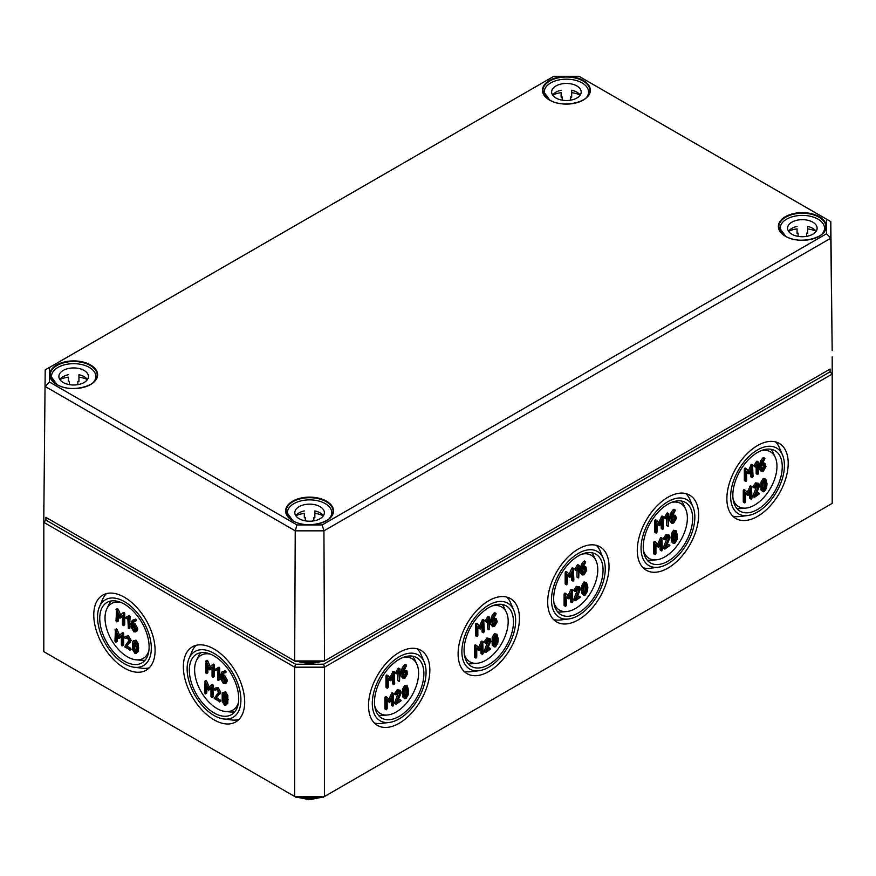 <?xml version="1.0" encoding="UTF-8"?>
<svg xmlns="http://www.w3.org/2000/svg" width="876" height="876" viewBox="0 0 876 876"><rect width="100%" height="100%" fill="white"/><g stroke="black" fill="none" stroke-linecap="round" stroke-linejoin="round"><path stroke-width="1.31" d="M763.215 489.728L764.354 490.385L763.018 489.093L763.029 483.278L764.354 480.453L765.679 481.745L765.679 487.56L763.708 490.429M763.16 489.695L764.485 486.87L764.321 480.475M764.354 480.453L765 480.409M764.354 491.622L766.566 487.976L767.037 483.859L765.733 479.073L764.354 479.205L762.131 482.851L761.66 486.968L762.131 490.549L762.963 491.764L764.354 491.622M762.963 491.764L760.937 489.859L760.937 482.161L763.16 478.515L765.733 479.073M751.98 498.148L751.444 486.662L748.224 493.593L745.465 490.429L744.458 491.316L744.458 502.495L745.531 501.871L745.531 492.739L748.224 495.356L750.907 489.629L750.907 498.762L751.98 498.148M751.444 499.079L749.714 498.072L749.714 492.389M748.224 495.356L745.531 493.429M744.994 502.802L743.264 501.806L743.264 490.626L743.801 489.695L745.279 490.319M745.465 490.429L744.272 489.739M747.228 492.454L750.25 485.972L751.98 486.968M761.66 466.043L764.419 465.003L764.89 466.043L763.281 470.084L762.131 470.204L761.66 469.153L761.66 466.043M761.693 469.569L763.697 466.601L763.653 464.937M764.617 459.287L764.354 458.29L761.802 461.652L760.587 466.043L761.364 471.529L763.281 471.321L765.963 466.667L765.175 463.667L761.704 464.784L764.617 459.287M763.281 463.875L762.087 463.185L763.981 462.977L765.175 463.667M761.364 471.529L759.393 469.109L759.393 465.353L760.609 460.962L762.668 458.028L764.89 458.597M753.064 476.599L752.528 465.112L749.308 472.055L746.549 468.879L745.531 469.777L745.531 480.946L746.615 480.322L746.615 471.189L749.308 473.806L751.991 468.08L751.991 477.223L753.064 476.599M752.528 477.53L750.798 476.533L750.798 470.839M749.308 473.806L746.615 471.879M746.067 481.252L744.337 480.256L744.337 469.087L744.874 468.156L746.352 468.769M746.549 468.879L745.356 468.189M748.312 470.905L751.334 464.422L753.064 465.43M673.622 541.445L674.761 542.113L673.436 540.82L673.436 535.006L674.761 532.17L676.086 533.462L676.086 539.288L674.115 542.156M673.567 541.423L674.892 538.598L674.728 532.203M674.761 532.17L675.407 532.137M674.761 543.35L676.973 539.704L677.455 535.586L676.141 530.801L674.761 530.933L672.549 534.568L672.067 538.696L672.549 542.277L673.381 543.481L674.761 543.35M673.381 543.481L671.355 541.587L671.355 533.878L673.567 530.243L676.141 530.801M662.398 549.876L661.862 538.39L658.632 545.321L655.872 542.145L654.865 543.043L654.865 554.212L655.938 553.599L655.938 544.456L658.632 547.084L661.325 541.357L661.325 550.489L662.398 549.876M661.862 550.796L660.121 549.799L660.121 544.106M658.632 547.084L655.938 545.157M655.401 554.53L653.671 553.523L653.671 542.354L654.208 541.423L655.686 542.036M655.872 542.145L654.679 541.456M657.635 544.171L660.657 537.7L662.398 538.696M672.067 517.771L674.827 516.731L675.297 517.771L673.688 521.811L672.538 521.932L672.067 520.881L672.067 517.771M672.111 521.297L674.104 518.329L674.06 516.665M675.035 511.015L674.761 510.018L672.21 513.38L670.994 517.771L671.772 523.246L673.688 523.049L676.371 518.395L675.582 515.384L672.111 516.501L675.035 511.015M673.688 515.592L672.494 514.902L675.582 515.384M671.772 523.246L669.801 520.837L669.801 517.081L671.016 512.69L673.075 509.755L675.297 510.325M663.471 528.327L662.935 516.84L659.716 523.771L656.956 520.607L655.949 521.494L655.949 532.674L657.022 532.05L657.022 522.917L659.716 525.534L662.398 519.807L662.398 528.94L663.471 528.327M662.935 529.257L661.205 528.25L661.205 522.567M659.716 525.534L657.022 523.607M656.485 532.98L654.755 531.984L654.755 520.804L655.292 519.873L656.759 520.497M656.956 520.607L655.763 519.917M658.719 522.633L661.741 516.15L663.471 517.147M584.029 593.172L585.179 593.829L583.843 592.548L583.854 586.734L585.179 583.898L586.504 585.19L586.504 591.015L584.522 593.873M583.974 593.14L585.299 590.325L585.135 583.92M585.179 583.898L585.814 583.854M585.179 595.078L587.38 591.431L587.862 587.314L586.548 582.529L585.179 582.66L582.956 586.296L582.485 590.413L582.956 593.994L583.788 595.209L585.179 595.078M583.788 595.209L581.763 593.304L581.763 585.606L583.974 581.971L586.548 582.529M572.805 601.593L572.269 590.106L569.039 597.049L566.29 593.873L565.272 594.771L565.272 605.94L566.345 605.327L566.345 596.184L569.039 598.801L571.732 593.074L571.732 602.217L572.805 601.593M572.269 602.524L570.539 601.527L570.539 595.833M569.039 598.801L566.345 596.885M565.808 606.258L564.078 605.25L564.078 594.081L564.615 593.151L566.093 593.764M566.29 593.873L565.097 593.183M568.042 595.899L570.615 589.953L571.075 589.428L572.805 590.424M582.474 569.499L585.234 568.447L585.705 569.488L584.095 573.528L582.945 573.649L582.474 572.608L582.474 569.499M582.518 573.013L584.511 570.057L584.467 568.393M585.442 562.742L585.168 561.735L582.617 565.108L581.401 569.499L582.179 574.974L584.095 574.776L586.778 570.123L585.989 567.111L582.518 568.228L585.442 562.742M584.095 567.32L582.901 566.63L584.796 566.422L585.989 567.111M582.179 574.974L580.208 572.554L580.208 568.809L581.423 564.418L583.482 561.472L585.705 562.053M573.879 580.054L573.342 568.568L570.123 575.499L567.363 572.324L566.356 573.222L566.356 584.391L567.429 583.777L567.429 574.634L570.123 577.262L572.805 571.535L572.805 580.668L573.879 580.054M573.342 580.974L571.612 579.978L571.612 574.284M570.123 577.262L567.429 575.335M566.892 584.708L565.162 583.701L565.162 572.532L565.699 571.601L567.177 572.214M567.363 572.324L566.17 571.634M569.126 574.349L571.689 568.404L572.148 567.878L573.879 568.874M494.436 644.9L495.586 645.557L494.25 644.276L494.261 638.462L495.586 635.626L496.911 636.918L496.911 642.732L494.94 645.601M494.392 644.867L495.717 642.042L495.542 635.648M495.586 635.626L496.221 635.582M495.586 646.795L497.798 643.159L498.269 639.031L496.955 634.246L495.586 634.388L493.363 638.024L492.892 642.141L493.363 645.721L494.195 646.937L495.586 646.795M494.195 646.937L492.17 645.032L492.17 637.334L494.392 633.698L496.955 634.246M483.213 653.321L482.676 641.834L479.457 648.777L476.697 645.601L475.679 646.488L475.679 657.668L476.763 657.044L476.763 647.912L479.457 650.529L482.139 644.802L482.139 653.945L483.213 653.321M482.676 654.252L480.946 653.255L480.946 647.561M479.457 650.529L476.763 648.601M476.226 657.975L474.485 656.978L474.485 645.798L475.022 644.878L476.5 645.492M476.697 645.601L475.504 644.911M478.46 647.627L481.482 641.144L483.213 642.152M492.881 621.215L495.652 620.175L496.112 621.215L494.502 625.256L493.352 625.376L492.881 624.336L492.881 621.215M492.925 624.741L494.918 621.774L494.885 620.12M495.849 614.47L495.575 613.463L493.024 616.824L491.808 621.215L492.586 626.701L494.502 626.493L497.185 621.851L496.407 618.839L492.925 619.956L495.849 614.47M494.502 619.047L493.308 618.357L496.407 618.839M492.586 626.701L490.615 624.281L490.615 620.526L491.83 616.135L493.889 613.2L496.112 613.769M484.286 631.771L483.749 620.296L480.53 627.227L477.77 624.051L476.763 624.949L476.763 636.118L477.836 635.505L477.836 626.362L480.53 628.979L483.213 623.252L483.213 632.395L484.286 631.771M483.749 632.702L482.019 631.705L482.019 626.012M480.53 628.979L477.836 627.063M477.3 636.436L475.569 635.428L475.569 624.26L476.106 623.329L477.584 623.942M477.77 624.051L476.577 623.362M479.533 626.077L482.556 619.606L484.286 620.602M404.843 696.617L405.993 697.285L404.657 695.993L404.668 690.178L405.993 687.353L407.318 688.645L407.318 694.46L405.347 697.329M404.8 696.595L406.125 693.77L405.949 687.375M405.993 687.353L406.628 687.31M405.993 698.522L408.205 694.876L408.676 690.759L407.362 685.974L405.993 686.105L403.77 689.751L403.299 693.869L403.77 697.449L404.602 698.665L405.993 698.522M404.602 698.665L402.577 696.759L402.577 689.062L404.8 685.415L407.362 685.974M393.62 705.049L393.083 693.562L389.864 700.493L387.104 697.329L386.097 698.216L386.097 709.396L387.17 708.772L387.17 699.639L389.864 702.256L392.547 696.529L392.547 705.662L393.62 705.049M393.083 705.979L391.353 704.972L391.353 699.289M389.864 702.256L387.17 700.329M386.634 709.702L384.903 708.706L384.903 697.526L385.44 696.595L386.918 697.208M387.104 697.329L385.911 696.639M388.867 699.355L391.89 692.872L393.62 693.869M403.288 672.943L406.059 671.903L406.53 672.943L404.909 676.984L403.759 677.104L403.288 676.053L403.288 672.943M403.332 676.469L405.325 673.502L405.292 671.837M406.256 666.187L405.993 665.191L403.442 668.552L402.215 672.943L402.993 678.418L404.909 678.221L407.603 673.567L406.814 670.567L403.343 671.684L406.256 666.187M404.909 670.775L403.716 670.085L406.814 670.567M402.993 678.418L401.022 676.009L401.022 672.253L402.237 667.862L404.296 664.928L406.53 665.497M394.704 683.499L394.167 672.012L390.937 678.955L388.188 675.779L387.17 676.666L387.17 687.846L388.243 687.222L388.243 678.09L390.937 680.707L393.631 674.98L393.631 684.123L394.704 683.499M394.167 684.43L392.426 683.433L392.426 677.739M390.937 680.707L388.243 678.78M387.707 688.153L385.977 687.156L385.977 675.987L386.513 675.057L387.991 675.67M388.188 675.779L386.984 675.089M389.94 677.805L392.974 671.323L394.704 672.33M397.386 673.874L398.996 671.345L399.533 681.331L400.069 669.22L399.106 669.406L397.003 673.042L397.386 673.874L395.81 672.352L397.003 673.042M395.81 672.352L397.912 668.716L399.106 669.406M397.912 668.716L398.339 668.224L400.069 669.22M399.533 681.331L397.803 680.323L397.803 673.414M400.66 694.077L401.153 692.007L400.365 690.266L398.46 690.463L395.821 694.208L396.302 694.799L398.46 691.701L399.598 691.591L400.08 692.631L395.864 703.395L396.302 704.118L401.153 700.701L397.277 702.322L400.66 694.077M398.022 700.504L399.423 699.694L401.153 700.701M396.302 704.118L394.572 703.11L395.864 703.395M394.66 702.705L398.843 691.525M396.302 694.799L394.572 693.803L395.821 694.208M394.627 693.518L397.266 689.773L400.365 690.266M486.979 622.146L488.589 619.617L489.126 629.603L489.662 617.503L488.699 617.69L486.596 621.314L486.979 622.146L485.392 620.624L486.596 621.314M485.392 620.624L487.505 617L488.699 617.69M487.505 617L487.932 616.496L489.662 617.503M489.126 629.603L487.395 628.607L487.395 621.686M490.253 642.349L490.735 640.279L489.958 638.549L488.041 638.735L485.413 642.491L485.895 643.083L488.041 639.973L489.191 639.863L489.662 640.903L485.446 651.667L485.895 652.39L490.735 648.974L486.87 650.594L490.253 642.349M487.603 648.788L489.005 647.977L490.735 648.974M485.895 652.39L484.165 651.394L485.446 651.667M484.253 650.977L488.436 639.808M485.895 643.083L484.165 642.075L485.413 642.491M484.22 641.801L486.848 638.046L489.958 638.549M576.572 570.429L578.182 567.889L578.718 577.875L579.255 565.776L578.291 565.962L576.178 569.597L576.572 570.429L574.985 568.907L576.178 569.597M574.985 568.907L577.087 565.272L578.291 565.962M577.087 565.272L577.525 564.779L579.255 565.776M578.718 577.875L576.988 576.879L576.988 569.958M579.835 590.632L580.328 588.552L579.54 586.821L577.634 587.008L575.006 590.763L575.488 591.355L577.634 588.256L578.784 588.135L579.255 589.176L575.039 599.94L575.488 600.662L580.328 597.246L576.452 598.866L579.835 590.632M577.196 597.06L578.598 596.249L580.328 597.246M575.488 600.662L573.758 599.666L575.039 599.94M573.846 599.25L578.018 588.081M575.488 591.355L573.758 590.347L575.006 590.763M573.813 590.074L576.441 586.318L579.54 586.821M666.154 518.702L667.775 516.172L668.311 526.158L668.848 514.048L667.873 514.234L665.771 517.869L666.154 518.702L664.577 517.179L665.771 517.869M664.577 517.179L666.68 513.544L667.873 514.234M666.68 513.544L667.107 513.051L668.848 514.048M668.311 526.158L666.57 525.151L666.57 518.242M669.428 538.904L669.921 536.835L669.133 535.094L667.227 535.291L664.599 539.036L665.081 539.627L667.227 536.528L668.377 536.408L668.848 537.448L664.632 548.212L665.081 548.945L669.921 545.529L666.045 547.139L669.428 538.904M666.789 545.332L668.191 544.522L669.921 545.529M665.081 548.945L663.351 547.938L664.632 548.212M663.439 547.533L667.611 536.353M665.081 539.627L663.351 538.63L664.599 539.036M663.406 538.346L666.034 534.601L669.133 535.094M755.747 466.974L757.357 464.444L757.357 474.124L758.43 473.5L758.43 462.32L757.466 462.506L755.364 466.141L755.747 466.974L754.17 465.452L755.364 466.141M754.17 465.452L756.273 461.816L757.466 462.506M756.273 461.816L756.7 461.324L758.43 462.32M757.893 474.431L756.163 473.434L756.163 466.514M759.021 487.176L759.514 485.107L758.726 483.366L756.82 483.563L754.192 487.319L754.674 487.899L756.82 484.8L757.97 484.691L758.441 485.731L754.225 496.495L754.674 497.218L759.514 493.801L755.638 495.422L759.021 487.176M756.382 493.604L757.784 492.805L759.514 493.801M754.674 497.218L752.944 496.221L754.225 496.495M753.032 495.805L757.203 484.625M754.674 487.899L752.944 486.903L754.192 487.319M752.988 486.629L755.627 482.873L758.726 483.366M402.588 657.635A31.689 18.297 -60 0 1 416.834 664.139A31.689 18.297 -60 0 1 418.597 673.195A31.689 18.297 -60 0 1 387.466 715.002A31.689 18.297 -60 0 1 374.709 705.925M492.181 605.918A31.689 18.297 -60 0 1 506.427 612.412A31.689 18.297 -60 0 1 508.19 621.467A31.689 18.297 -60 0 1 477.059 663.285A31.689 18.297 -60 0 1 464.302 654.197M581.773 554.19A31.689 18.297 -60 0 1 596.019 560.695A31.689 18.297 -60 0 1 597.782 569.75A31.689 18.297 -60 0 1 566.652 611.558A31.689 18.297 -60 0 1 553.895 602.469M671.366 502.463A31.689 18.297 -60 0 1 685.601 508.967A31.689 18.297 -60 0 1 687.375 518.023A31.689 18.297 -60 0 1 656.233 559.83A31.689 18.297 -60 0 1 643.488 550.752M760.959 450.735A31.689 18.297 -60 0 1 775.194 457.239A31.689 18.297 -60 0 1 776.968 466.295A31.689 18.297 -60 0 1 745.826 508.102A31.689 18.297 -60 0 1 733.081 499.024M136.437 648.01L136.152 650.758L134.827 652.051L133.491 649.226L133.502 643.422L134.827 642.119L136.437 648.01M135.473 652.094L134.827 652.051L135.966 651.394M134.871 642.141L134.696 648.536L136.021 651.361M134.192 642.075L134.827 642.119M133.437 640.739L136.021 640.181L138.233 643.827L138.233 651.503L136.207 653.419L137.521 648.623L137.039 644.517L134.827 640.871L133.437 640.739L132.615 641.955L132.615 649.653L134.827 653.288L136.207 653.419M121.468 633.425L123.122 632.735L123.658 633.666L123.658 644.835L122.465 645.524L122.465 634.355L121.468 633.425L118.698 636.633L115.468 629.691L114.931 641.177L116.004 641.801L116.004 632.658L118.698 638.396L121.381 635.768L121.381 644.9L122.465 645.524L121.917 645.831M121.381 636.458L118.698 638.396M117.198 635.428L117.198 641.112L115.468 642.108M114.931 630.008L116.661 629.001L116.125 629.318L117.132 629.592L119.694 635.483M132.134 624.599L133.754 625.53L135.364 628.322L134.882 630.621L133.754 630.501L132.134 627.709L132.134 624.599M133.327 625.289L133.327 627.019L135.32 629.986M134.192 621.018L132.177 623.383L132.999 621.708L135.364 620.876L134.335 619.814L132.276 620.361L135.528 619.124L136.557 620.186L135.331 621.117M135.09 621.259L136.295 620.569M133.371 622.694L134.948 623.602L137.631 628.256L136.853 631.235L135.66 631.924L136.437 628.946L133.754 624.292L132.177 623.383M132.276 620.361L131.061 623.351L131.061 627.106L133.754 631.738L135.66 631.924M122.541 613.123L124.195 612.433L124.731 613.364L124.731 624.533L123.538 625.223L123.538 614.054L122.541 613.123L119.782 616.332L116.552 609.389L116.015 620.876L117.088 621.5L117.088 612.357L119.782 618.095L122.465 615.467L122.465 624.61L123.538 625.223L123.001 625.53M122.465 616.157L119.782 618.095M118.282 615.127L118.282 620.81L116.552 621.807M116.015 609.707L117.745 608.7L117.209 609.017L118.216 609.291L120.768 615.182M226.03 699.727L225.745 702.486L224.42 703.767L223.084 700.942L223.095 695.139L224.42 693.836L226.03 699.727M225.066 703.811L224.42 703.767L225.548 703.121M224.464 693.869L224.278 700.252L225.614 703.089M223.785 693.792L224.42 693.836M223.03 692.467L225.614 691.909L227.826 695.555L227.826 703.231L225.8 705.147L227.103 700.351L226.632 696.245L224.42 692.598L223.03 692.467L222.197 693.672L222.197 701.369L224.42 705.016L225.8 705.147M211.061 685.152L212.704 684.452L213.24 685.382L213.24 696.562L212.047 697.252L212.047 686.072L211.061 685.152L208.291 688.361L205.061 681.418L204.524 692.905L205.597 693.529L205.597 684.386L208.291 690.124L210.974 687.496L210.974 696.628L212.047 697.252L211.51 697.559M210.974 688.175L208.291 690.124M206.791 687.156L206.791 692.839L205.061 693.836M204.524 681.725L206.254 680.729L205.718 681.046L206.725 681.32L209.287 687.211M221.727 676.316L223.347 677.257L224.957 680.05L224.475 682.338L223.347 682.229L221.727 679.426L221.727 676.316M222.92 677.006L222.92 678.736L224.913 681.703M223.785 672.735L221.77 675.1L222.592 673.425L224.957 672.604L223.927 671.531L221.869 672.089L225.121 670.841L226.15 671.914L224.924 672.845M224.683 672.987L225.877 672.297M222.964 674.41L224.541 675.319L227.223 679.973L226.446 682.962L225.241 683.652L226.03 680.663L223.347 676.009L221.77 675.1M221.869 672.089L220.653 675.078L220.653 678.834L223.347 683.466L225.241 683.652M212.134 664.851L213.788 664.161L214.324 665.081L214.324 676.261L213.131 676.951L213.131 665.771L212.134 664.851L209.364 668.059L206.134 661.117L205.597 672.604L206.67 673.228L206.67 664.085L209.364 669.822L212.058 667.194L212.058 676.327L213.131 676.951L212.594 677.257M212.058 667.884L209.364 669.822M207.875 666.855L207.875 672.538L206.134 673.534M205.597 661.435L207.327 660.427L206.791 660.745L207.809 661.019L210.36 666.91M218.65 667.304L215.43 669.154L215.814 670.425L217.007 669.735M217.423 669.757L217.96 680.356L218.496 668.881L217.533 667.95L215.43 669.154M217.533 667.95L219.153 667.26L217.566 667.928L219.153 667.26L219.69 668.191L219.69 679.36L217.96 680.356M215.069 688.098L218.08 687.561L220.774 692.215L215.704 698.741L219.58 692.905L216.887 688.251L215.069 688.098L214.248 688.963L214.74 690.113L216.887 689.489L218.507 692.281L214.204 698.49L219.58 701.599L215.704 698.741M216.898 698.052L220.237 699.979L220.237 701.216L220.774 700.909M216.438 689.324L215.2 690.08L216.887 689.489M129.057 615.576L125.837 617.427L126.221 618.708L127.414 618.018M129.133 615.532L125.837 617.427M130.108 616.463L129.571 615.532L127.94 616.222L128.914 617.153L128.367 628.639L129.571 627.95L130.108 616.463L128.914 617.153M127.83 618.029L128.367 628.639M125.476 636.381L128.487 635.834L131.181 640.487L126.111 647.014L129.987 641.177L127.294 636.523L125.476 636.381L124.666 637.235L125.148 638.385L127.294 637.761L128.914 640.564L124.611 646.762L129.987 649.872L126.111 647.014M127.305 646.324L130.644 648.251L130.644 649.488L131.181 649.182M126.845 637.608L125.607 638.352L127.294 637.761M210.612 654.208A31.678 18.287 -120 0 0 196.377 660.701A31.678 18.287 -120 0 0 217.007 708.553A31.678 18.287 -120 0 0 225.734 711.542A31.678 18.287 -120 0 0 238.469 702.464M121.019 602.48A31.678 18.287 -120 0 0 106.784 608.984A31.678 18.287 -120 0 0 127.414 656.825A31.678 18.287 -120 0 0 136.141 659.814A31.678 18.287 -120 0 0 148.887 650.737M389.36 722.426A38.029 21.955 120 0 0 426.065 672.33A38.029 21.955 120 0 0 424.214 662.07A38.029 21.955 120 0 0 394.178 660.23A38.029 21.955 120 0 0 372.289 703.384A38.029 21.955 120 0 0 389.36 722.426L381.421 723.423A43.285 24.988 -60 0 1 374.337 722.974M429.842 670.151A43.373 25.043 -60 0 1 410.822 713.896A43.373 25.043 -60 0 1 377.359 725.339A43.373 25.043 -60 0 1 368.511 705.563A43.373 25.043 -60 0 1 387.356 662.015A43.373 25.043 -60 0 1 420.732 650.222A43.373 25.043 -60 0 1 429.842 670.151M417.173 648.788A43.285 24.988 -60 0 1 421.093 654.7L424.214 662.07M412.552 656.157A34.843 20.115 -60 0 1 414.698 659.54L416.834 664.139M387.466 715.002L382.407 715.462A34.843 20.115 -60 0 1 378.41 715.287M423.875 673.6A34.93 20.17 -60 0 1 408.555 708.826A34.93 20.17 -60 0 1 381.608 718.046A34.93 20.17 -60 0 1 374.479 702.114A34.93 20.17 -60 0 1 389.656 667.041A34.93 20.17 -60 0 1 416.538 657.548A34.93 20.17 -60 0 1 423.875 673.6M478.953 670.709A38.029 21.955 120 0 0 515.657 620.613A38.029 21.955 120 0 0 513.796 610.342A38.029 21.955 120 0 0 483.771 608.513A38.029 21.955 120 0 0 461.882 651.656A38.029 21.955 120 0 0 478.953 670.709L471.014 671.695A43.285 24.988 -60 0 1 463.93 671.246M519.435 618.423A43.373 25.043 -60 0 1 500.415 662.168A43.373 25.043 -60 0 1 466.952 673.611A43.373 25.043 -60 0 1 458.104 653.835A43.373 25.043 -60 0 1 476.949 610.287A43.373 25.043 -60 0 1 510.314 598.494A43.373 25.043 -60 0 1 519.435 618.423M506.755 597.071A43.285 24.988 -60 0 1 510.686 602.973L513.796 610.342M502.145 604.429A34.843 20.115 -60 0 1 504.28 607.813L506.427 612.412M477.059 663.285L472 663.734A34.843 20.115 -60 0 1 468.003 663.57M513.467 621.872A34.93 20.17 -60 0 1 498.148 657.099A34.93 20.17 -60 0 1 471.2 666.318A34.93 20.17 -60 0 1 464.072 650.397A34.93 20.17 -60 0 1 479.249 615.313A34.93 20.17 -60 0 1 506.131 605.82A34.93 20.17 -60 0 1 513.467 621.872M658.128 567.254A38.029 21.955 120 0 0 694.843 517.158A38.029 21.955 120 0 0 692.982 506.897A38.029 21.955 120 0 0 662.957 505.058A38.029 21.955 120 0 0 641.057 548.212A38.029 21.955 120 0 0 658.128 567.254L650.189 568.239A43.285 24.988 -60 0 1 643.115 567.801M698.621 514.979A43.373 25.043 -60 0 1 679.601 558.713A43.373 25.043 -60 0 1 646.127 570.167A43.373 25.043 -60 0 1 637.279 550.391A43.373 25.043 -60 0 1 656.124 506.832A43.373 25.043 -60 0 1 689.5 495.05A43.373 25.043 -60 0 1 698.621 514.979M685.941 493.615A43.285 24.988 -60 0 1 689.872 499.528L692.982 506.897M681.32 500.984A34.843 20.115 -60 0 1 683.466 504.357L685.601 508.967M656.233 559.83L651.186 560.279A34.843 20.115 -60 0 1 647.189 560.114M692.653 518.428A34.93 20.17 -60 0 1 677.334 553.654A34.93 20.17 -60 0 1 650.375 562.874A34.93 20.17 -60 0 1 643.247 546.942A34.93 20.17 -60 0 1 658.423 511.869A34.93 20.17 -60 0 1 685.306 502.375A34.93 20.17 -60 0 1 692.653 518.428M747.721 515.526A38.029 21.955 120 0 0 784.425 465.43A38.029 21.955 120 0 0 782.575 455.17A38.029 21.955 120 0 0 752.55 453.341A38.029 21.955 120 0 0 730.65 496.484A38.029 21.955 120 0 0 747.721 515.526L739.782 516.522A43.285 24.988 -60 0 1 732.708 516.073M788.214 463.251A43.373 25.043 -60 0 1 769.194 506.996A43.373 25.043 -60 0 1 735.72 518.439A43.373 25.043 -60 0 1 726.872 498.663A43.373 25.043 -60 0 1 745.717 455.115A43.373 25.043 -60 0 1 779.092 443.322A43.373 25.043 -60 0 1 788.214 463.251M775.534 441.898A43.285 24.988 -60 0 1 779.454 447.8L782.575 455.17M770.913 449.257A34.843 20.115 -60 0 1 773.059 452.64L775.194 457.239M745.826 508.102L740.767 508.562A34.843 20.115 -60 0 1 736.771 508.387M782.246 466.7A34.93 20.17 -60 0 1 766.927 501.926A34.93 20.17 -60 0 1 739.968 511.146A34.93 20.17 -60 0 1 732.84 495.214A34.93 20.17 -60 0 1 748.016 460.141A34.93 20.17 -60 0 1 774.899 450.647A34.93 20.17 -60 0 1 782.246 466.7M568.546 618.982A38.029 21.955 120 0 0 605.25 568.885A38.029 21.955 120 0 0 603.389 558.614A38.029 21.955 120 0 0 573.364 556.786A38.029 21.955 120 0 0 551.475 599.929A38.029 21.955 120 0 0 568.546 618.982L560.607 619.967A43.285 24.988 -60 0 1 553.523 619.518M609.028 566.706A43.373 25.043 -60 0 1 590.008 610.441A43.373 25.043 -60 0 1 556.545 621.894A43.373 25.043 -60 0 1 547.686 602.119A43.373 25.043 -60 0 1 566.531 558.559A43.373 25.043 -60 0 1 599.907 546.766A43.373 25.043 -60 0 1 609.028 566.706M596.348 545.343A43.285 24.988 -60 0 1 600.279 551.256L603.389 558.614M591.738 552.712A34.843 20.115 -60 0 1 593.873 556.085L596.019 560.695M566.652 611.558L561.593 612.006A34.843 20.115 -60 0 1 557.596 611.842M603.06 570.145A34.93 20.17 -60 0 1 587.741 605.371A34.93 20.17 -60 0 1 560.782 614.602A34.93 20.17 -60 0 1 553.654 598.669A34.93 20.17 -60 0 1 568.842 563.586A34.93 20.17 -60 0 1 595.713 554.092A34.93 20.17 -60 0 1 603.06 570.145M124.436 597.268A43.373 25.043 60 0 1 152.731 635.374A43.373 25.043 60 0 1 146.248 670.162A43.373 25.043 60 0 1 124.436 668.092A43.373 25.043 60 0 1 96.064 629.756A43.373 25.043 60 0 1 102.886 595.045A43.373 25.043 60 0 1 124.436 597.268M106.445 593.621A43.285 24.988 -120 0 0 102.514 599.523L99.404 606.893A38.029 21.955 -120 0 0 124.436 663.734A38.029 21.955 -120 0 0 134.247 667.26A38.029 21.955 -120 0 0 150.847 642.174A38.029 21.955 -120 0 0 124.436 601.637A38.029 21.955 -120 0 0 99.404 606.893M134.247 667.26L142.186 668.246A43.285 24.988 -120 0 0 149.27 667.797M136.141 659.814L141.2 660.274A34.821 20.104 -120 0 0 145.186 660.099M111.066 601.002A34.821 20.104 -120 0 0 108.931 604.374L106.784 608.984M124.436 604.177A34.909 20.159 60 0 1 147.212 634.848A34.909 20.159 60 0 1 142 662.858A34.909 20.159 60 0 1 124.436 661.194A34.909 20.159 60 0 1 101.594 630.326A34.909 20.159 60 0 1 107.08 602.381A34.909 20.159 60 0 1 124.436 604.177M214.018 648.996A43.373 25.043 60 0 1 242.323 687.091A43.373 25.043 60 0 1 235.841 721.89A43.373 25.043 60 0 1 214.018 719.82A43.373 25.043 60 0 1 185.657 681.484A43.373 25.043 60 0 1 192.468 646.773A43.373 25.043 60 0 1 214.018 648.996M196.027 645.349A43.285 24.988 -120 0 0 192.107 651.251L188.986 658.621A38.029 21.955 -120 0 0 214.018 715.462A38.029 21.955 -120 0 0 223.84 718.988A38.029 21.955 -120 0 0 240.44 693.891A38.029 21.955 -120 0 0 214.018 653.365A38.029 21.955 -120 0 0 188.986 658.621M223.84 718.988L231.779 719.973A43.285 24.988 -120 0 0 238.863 719.524M225.734 711.542L230.782 711.991A34.821 20.104 -120 0 0 234.779 711.827M200.659 652.73A34.821 20.104 -120 0 0 198.513 656.102L196.377 660.701M214.018 655.905A34.909 20.159 60 0 1 236.805 686.576A34.909 20.159 60 0 1 231.582 714.586A34.909 20.159 60 0 1 214.018 712.922A34.909 20.159 60 0 1 191.187 682.054A34.909 20.159 60 0 1 196.673 654.109A34.909 20.159 60 0 1 214.018 655.905M45.913 520.103L45.913 517.355L295.53 661.468L323.638 661.468L830.087 369.07L830.087 371.829L323.638 664.227L295.53 664.227L45.913 520.103L43.8 522.337L294.654 667.173L294.654 796.481L43.8 651.656L43.822 505.091M296.406 797.488L294.654 796.481L324.514 796.481L322.773 797.488L296.406 797.488M832.2 503.371L324.514 796.481L324.514 667.173L832.2 374.063L832.2 503.371M295.53 664.227L294.654 667.173L324.514 667.173L323.638 664.227M830.087 371.829L832.2 374.063L832.2 356.817M322.171 524.932L296.997 524.932L49.461 382.013L49.461 367.482L553.829 76.289L579.003 76.289L826.539 219.197L826.539 233.739L322.171 524.932L323.934 530.834L830.798 238.206L830.798 221.628L579.003 76.289M296.997 524.932L295.234 530.834L323.934 530.834L324.514 660.953L294.665 660.953L295.234 530.834L45.202 386.48L49.461 382.013M49.461 367.482L45.202 369.913L43.822 516.128L45.202 369.913L553.829 76.289M826.539 219.197L830.798 221.628L832.178 350.619L830.798 238.206L826.539 233.739M830.087 369.07L323.638 661.468M45.913 517.355L295.53 661.468M580.186 95.09A14.782 8.53 0 0 0 571.689 90.217L571.689 97.116A14.782 8.53 0 0 0 570.637 96.907L570.637 100.16M562.195 100.16L562.195 96.907A14.782 8.53 0 0 0 561.133 97.116L561.133 92.659A22.174 12.801 0 0 0 552.679 95.035M544.237 95.079L544.237 91.98A22.174 12.801 180 0 1 566.411 79.179A22.174 12.801 180 0 1 588.584 91.98A22.174 12.801 180 0 1 585.869 98.134M546.963 98.134A22.174 12.801 180 0 1 544.237 91.98M580.153 95.035A22.174 12.801 0 0 0 571.689 92.659L571.689 90.217M561.133 90.217A14.782 8.53 0 0 0 552.646 95.09M551.628 91.98A14.782 8.53 180 0 1 566.411 83.45A14.782 8.53 180 0 1 581.193 91.98A14.782 8.53 180 0 1 566.411 100.521A14.782 8.53 180 0 1 551.628 91.98M87.436 379.571A14.782 8.53 0 0 0 78.939 374.709L78.939 381.608A14.782 8.53 0 0 0 77.887 381.399L77.887 384.652M69.445 384.652L69.445 381.399A14.782 8.53 0 0 0 68.383 381.608L68.383 377.14A22.174 12.801 0 0 0 59.929 379.527M51.487 379.56L51.487 376.472A22.174 12.801 180 0 1 73.661 363.671A22.174 12.801 180 0 1 95.834 376.472A22.174 12.801 180 0 1 93.119 382.615M54.213 382.615A22.174 12.801 180 0 1 51.487 376.472M87.403 379.527A22.174 12.801 0 0 0 78.939 377.14L78.939 374.709M68.383 374.709A14.782 8.53 0 0 0 59.897 379.571M58.878 376.472A14.782 8.53 180 0 1 73.661 367.942A14.782 8.53 180 0 1 88.443 376.472A14.782 8.53 180 0 1 73.661 385.002A14.782 8.53 180 0 1 58.878 376.472M816.103 231.297A14.782 8.53 0 0 0 807.617 226.424L807.617 233.323A14.782 8.53 0 0 0 806.555 233.115L806.555 236.367M798.113 236.367L798.113 233.115A14.782 8.53 0 0 0 797.061 233.323L797.061 228.866A22.174 12.801 0 0 0 788.597 231.253M780.166 231.286L780.166 228.198A22.174 12.801 180 0 1 802.339 215.397A22.174 12.801 180 0 1 824.513 228.198A22.174 12.801 180 0 1 821.787 234.341M782.881 234.341A22.174 12.801 180 0 1 780.166 228.198M816.071 231.253A22.174 12.801 0 0 0 807.617 228.866L807.617 226.424M797.061 226.424A14.782 8.53 0 0 0 788.564 231.297M787.557 228.198A14.782 8.53 180 0 1 802.339 219.657A14.782 8.53 180 0 1 817.122 228.198A14.782 8.53 180 0 1 802.339 236.728A14.782 8.53 180 0 1 787.557 228.198M323.353 515.789A14.782 8.53 0 0 0 314.867 510.916L314.867 517.815A14.782 8.53 0 0 0 313.805 517.606L313.805 520.859M305.363 520.859L305.363 517.606A14.782 8.53 0 0 0 304.311 517.815L304.311 513.347A22.174 12.801 0 0 0 295.847 515.734M287.416 515.767L287.416 512.679A22.174 12.801 180 0 1 309.589 499.878A22.174 12.801 180 0 1 331.763 512.679A22.174 12.801 180 0 1 329.037 518.822M290.131 518.822A22.174 12.801 180 0 1 287.416 512.679M323.321 515.734A22.174 12.801 0 0 0 314.867 513.347L314.867 510.916M304.311 510.916A14.782 8.53 0 0 0 295.814 515.789M294.807 512.679A14.782 8.53 180 0 1 309.589 504.149A14.782 8.53 180 0 1 324.372 512.679A14.782 8.53 180 0 1 309.589 521.209A14.782 8.53 180 0 1 294.807 512.679M764.485 486.87L765.679 487.56M764.485 481.055L765.679 481.745M760.937 489.859L762.131 490.549M760.467 486.279L761.66 486.968M760.937 482.161L762.131 482.851M763.16 478.515L764.354 479.205M743.264 490.626L744.458 491.316M749.801 486.509L750.995 487.198M763.697 465.353L764.89 466.043M763.697 466.601L764.89 467.291M762.087 469.394L763.281 470.084M759.393 469.109L760.587 469.799M759.393 465.353L760.587 466.043M760.609 460.962L761.802 461.652M762.668 458.028L763.861 458.717M744.337 469.087L745.531 469.777M750.874 464.959L752.068 465.649M674.892 538.598L676.086 539.288M674.892 532.772L676.086 533.462M671.355 541.587L672.549 542.277M670.874 538.006L672.067 538.696M671.355 533.878L672.549 534.568M673.567 530.243L674.761 530.933M653.671 542.354L654.865 543.043M660.208 538.225L661.402 538.915M674.104 517.081L675.297 517.771M674.104 518.329L675.297 519.019M672.494 521.121L673.688 521.811M669.801 520.837L670.994 521.527M669.801 517.081L670.994 517.771M671.016 512.69L672.21 513.38M673.075 509.755L674.268 510.445M654.755 520.804L655.949 521.494M661.281 516.687L662.475 517.377M585.299 590.325L586.504 591.015M585.299 584.5L586.504 585.19M581.763 593.304L582.956 593.994M581.281 589.723L582.485 590.413M581.763 585.606L582.956 586.296M583.974 581.971L585.179 582.66M564.078 594.081L565.272 594.771M570.615 589.953L571.809 590.643M584.511 568.798L585.705 569.488M584.511 570.057L585.705 570.736M582.901 572.838L584.095 573.528M580.208 572.554L581.401 573.243M580.208 568.809L581.401 569.499M581.423 564.418L582.617 565.108M583.482 561.472L584.675 562.162M565.162 572.532L566.356 573.222M571.689 568.404L572.893 569.093M495.717 642.042L496.911 642.732M495.717 636.228L496.911 636.918M492.17 645.032L493.363 645.721M491.699 641.451L492.892 642.141M492.17 637.334L493.363 638.024M494.392 633.698L495.586 634.388M474.485 645.798L475.679 646.488M481.023 641.681L482.216 642.371M494.918 620.526L496.112 621.215M494.918 621.774L496.112 622.464M493.308 624.566L494.502 625.256M490.615 624.281L491.808 624.971M490.615 620.526L491.808 621.215M491.83 616.135L493.024 616.824M493.889 613.2L495.082 613.89M475.569 624.26L476.763 624.949M482.107 620.131L483.3 620.821M406.125 693.77L407.318 694.46M406.125 687.956L407.318 688.645M402.577 696.759L403.77 697.449M402.106 693.179L403.299 693.869M402.577 689.062L403.77 689.751M404.8 685.415L405.993 686.105M384.903 697.526L386.097 698.216M391.43 693.409L392.623 694.099M405.325 672.253L406.53 672.943M405.325 673.502L406.53 674.192M403.716 676.294L404.909 676.984M401.022 676.009L402.215 676.699M401.022 672.253L402.215 672.943M402.237 667.862L403.442 668.552M404.296 664.928L405.5 665.618M385.977 675.987L387.17 676.666M392.514 671.859L393.707 672.549M398.613 693.113L399.806 693.803M398.876 691.941L400.08 692.631M397.266 689.773L398.46 690.463M488.206 641.385L489.399 642.075M488.469 640.214L489.662 640.903M486.848 638.046L488.041 638.735M577.799 589.668L578.992 590.358M578.061 588.486L579.255 589.176M576.441 586.318L577.634 587.008M667.381 537.941L668.574 538.63M667.654 536.758L668.848 537.448M666.034 534.601L667.227 535.291M756.973 486.213L758.167 486.903M757.247 485.041L758.441 485.731M755.627 482.873L756.82 483.563M134.696 648.536L133.491 649.226M134.4 645.448L133.207 646.138M134.696 642.732L133.502 643.422M138.233 651.503L137.039 652.193M136.021 640.181L134.827 640.871M138.233 643.827L137.039 644.517M138.715 647.933L137.521 648.623M123.658 633.666L122.465 634.355M117.132 629.592L115.939 630.282M122.662 632.735L121.622 633.337M134.948 629.811L133.754 630.501M133.327 627.019L132.134 627.709M134.948 623.602L133.754 624.292M137.631 628.256L136.437 628.946M137.631 629.505L136.437 630.194M135.528 619.124L134.335 619.814M136.021 619.255L134.827 619.945M124.731 613.364L123.538 614.054M118.216 609.291L117.023 609.981M123.735 612.433L122.695 613.036M224.278 700.252L223.084 700.942M223.993 697.176L222.8 697.865M224.289 694.449L223.095 695.139M227.826 703.231L226.632 703.921M225.614 691.909L224.42 692.598M227.826 695.555L226.632 696.245M228.297 699.661L227.103 700.351M213.24 685.382L212.047 686.072M206.725 681.32L205.531 682.01M212.255 684.463L211.215 685.065M224.541 681.539L223.347 682.229M222.92 678.736L221.727 679.426M224.541 675.319L223.347 676.009M227.223 679.973L226.03 680.663M227.223 681.221L226.03 681.911M225.121 670.841L223.927 671.531M225.614 670.983L224.42 671.673M214.324 665.081L213.131 665.771M207.809 661.019L206.616 661.708M213.328 664.161L212.288 664.764M219.69 668.191L218.496 668.881M220.774 692.215L219.58 692.905M220.281 693.715L219.088 694.405M220.237 699.979L219.044 700.669M218.08 687.561L216.887 688.251M131.181 640.487L129.987 641.177M130.688 641.998L129.495 642.688M130.644 648.251L129.451 648.941M128.487 635.834L127.294 636.523M315.656 661.468A24.911 14.388 180 0 1 303.512 661.468M297.939 661.468A25.754 14.87 -0 0 0 321.24 661.468M318.667 797.488A18.987 10.961 180 0 1 300.512 797.488M785.4 236.246A23.948 13.83 0 0 0 825.477 230.049A23.948 13.83 0 0 0 796.142 213.109A23.948 13.83 0 0 0 785.4 236.246M785.663 236.4A23.532 13.589 180 0 1 778.808 226.884A23.532 13.589 180 0 1 805.099 213.317A23.532 13.589 180 0 1 825.871 226.884A23.532 13.589 180 0 1 819.005 236.4M326.529 501.181A23.948 13.83 0 0 0 292.65 501.181A23.948 13.83 0 0 0 292.65 520.738A23.948 13.83 0 0 0 326.529 520.738A23.948 13.83 0 0 0 326.529 501.181M90.6 364.964A23.948 13.83 0 0 0 56.721 364.964A23.948 13.83 0 0 0 56.721 384.531A23.948 13.83 0 0 0 90.6 384.531A23.948 13.83 0 0 0 90.6 364.964M549.471 100.039A23.948 13.83 0 0 0 589.548 93.841A23.948 13.83 0 0 0 560.213 76.902A23.948 13.83 0 0 0 549.471 100.039M292.912 520.891A23.532 13.589 180 0 1 286.222 512.898A23.532 13.589 180 0 1 286.058 511.365A23.532 13.589 180 0 1 300.523 498.762A23.532 13.589 180 0 1 326.222 501.696A23.532 13.589 180 0 1 333.121 511.365A23.532 13.589 180 0 1 326.255 520.891M549.745 100.192A23.532 13.589 180 0 1 542.879 90.666A23.532 13.589 180 0 1 564.965 77.044A23.532 13.589 180 0 1 589.778 89.002A23.532 13.589 180 0 1 589.942 90.666A23.532 13.589 180 0 1 583.087 100.192M56.995 384.673A23.532 13.589 180 0 1 50.129 375.158A23.532 13.589 180 0 1 64.605 362.555A23.532 13.589 180 0 1 90.305 365.478A23.532 13.589 180 0 1 97.192 375.158A23.532 13.589 180 0 1 90.337 384.673M749.845 498.466L751.05 499.156M746.648 494.688L747.841 495.378M743.395 502.189L744.589 502.879M744.184 489.662L745.377 490.352M750.655 485.895L751.849 486.585M763.554 457.524L764.759 458.214M750.929 476.916L752.123 477.606M747.721 473.139L748.925 473.828M744.48 480.639L745.673 481.329M745.268 468.113L746.462 468.802M751.739 464.346L752.933 465.036M660.263 550.194L661.457 550.884M657.055 546.405L658.248 547.095M653.803 553.917L654.996 554.607M654.591 541.379L655.785 542.069M661.062 537.623L662.256 538.313M673.972 509.252L675.166 509.931M661.336 528.644L662.53 529.334M658.139 524.866L659.332 525.556M654.887 532.367L656.08 533.057M655.675 519.84L656.869 520.53M662.147 516.073L663.34 516.763M570.67 601.911L571.864 602.6M567.462 598.133L568.655 598.823M564.21 605.644L565.414 606.334M564.998 593.107L566.192 593.797M571.47 589.34L572.674 590.03M584.38 560.968L585.573 561.658M571.743 580.372L572.937 581.062M568.546 576.583L569.739 577.273M565.294 584.095L566.487 584.785M566.082 571.557L567.276 572.247M572.554 567.801L573.747 568.491M481.077 653.638L482.271 654.328M477.88 649.861L479.073 650.55M474.628 657.361L475.821 658.051M475.416 644.835L476.61 645.524M481.888 641.068L483.081 641.758M494.787 612.696L495.98 613.386M482.161 632.089L483.355 632.779M478.953 628.311L480.147 629.001M475.701 635.823L476.894 636.513M476.489 623.285L477.683 623.975M482.961 619.518L484.154 620.208M391.484 705.366L392.678 706.056M388.287 701.588L389.481 702.278M385.035 709.089L386.228 709.779M385.823 696.562L387.017 697.252M392.295 692.796L393.488 693.485M405.194 664.424L406.387 665.114M392.568 683.817L393.762 684.506M389.36 680.039L390.554 680.729M386.108 687.54L387.301 688.229M386.896 675.013L388.09 675.703M393.368 671.246L394.561 671.936M395.788 673.261L396.981 673.951M398.744 668.147L399.938 668.837M397.934 680.718L399.127 681.408M399.817 699.617L401.011 700.307M394.715 703.505L395.908 704.195M394.715 694.186L395.908 694.876M485.381 621.544L486.574 622.234M488.337 616.419L489.531 617.109M487.527 628.99L488.72 629.68M489.41 647.901L490.604 648.59M484.297 651.777L485.49 652.467M484.297 642.469L485.49 643.159M574.974 569.816L576.167 570.506M577.919 564.702L579.124 565.392M577.12 577.262L578.313 577.952M579.003 596.173L580.197 596.863M573.889 600.049L575.083 600.739M573.889 590.742L575.083 591.431M664.555 518.088L665.76 518.778M667.512 512.975L668.706 513.664M666.713 525.545L667.906 526.235M668.596 544.445L669.79 545.135M663.482 548.332L664.676 549.022M663.482 539.014L664.676 539.704M754.148 466.36L755.342 467.05M757.105 461.247L758.298 461.937M756.306 473.817L757.499 474.507M758.189 492.717L759.382 493.407M753.075 496.604L754.269 497.294M753.075 487.286L754.269 487.976M123.516 645.229L122.322 645.919M120.253 637.717L119.059 638.407M117.066 641.495L115.873 642.185M116.256 628.924L115.063 629.614M122.728 632.68L121.534 633.37M136.437 620.569L135.243 621.259M124.6 624.927L123.406 625.617M121.337 617.416L120.143 618.106M118.14 621.193L116.946 621.883M117.34 608.623L116.147 609.313M123.812 612.379L122.618 613.069M213.109 696.946L211.915 697.635M209.846 689.445L208.652 690.135M206.659 693.223L205.466 693.912M205.849 680.652L204.655 681.342M212.321 684.397L211.127 685.087M226.03 672.286L224.836 672.976M214.193 676.644L212.999 677.334M210.93 669.144L209.725 669.833M207.732 672.921L206.539 673.611M206.933 660.351L205.74 661.041M213.405 664.107L212.211 664.785M219.558 679.743L218.365 680.433M220.642 701.293L219.449 701.983M216.306 689.478L215.113 690.168M129.155 615.521L127.962 616.211M129.966 628.026L128.772 628.716M131.05 649.565L129.856 650.255M126.713 637.75L125.52 638.44M320.769 797.488L309.578 799.711L298.398 797.488M825.871 226.884C827.218 237.933 799.175 245.061 785.608 236.224L778.808 226.884M333.121 511.365C334.468 522.424 306.425 529.542 292.858 520.716L286.058 511.365M589.942 90.666C591.3 101.725 563.257 108.854 549.69 100.017L542.879 90.666M97.192 375.158C98.55 386.217 70.507 393.335 56.94 384.509L50.129 375.158M588.584 91.98L588.584 95.079M95.834 376.472L95.834 379.56M824.513 228.198L824.513 231.286M331.763 512.679L331.763 515.767"/></g></svg>
